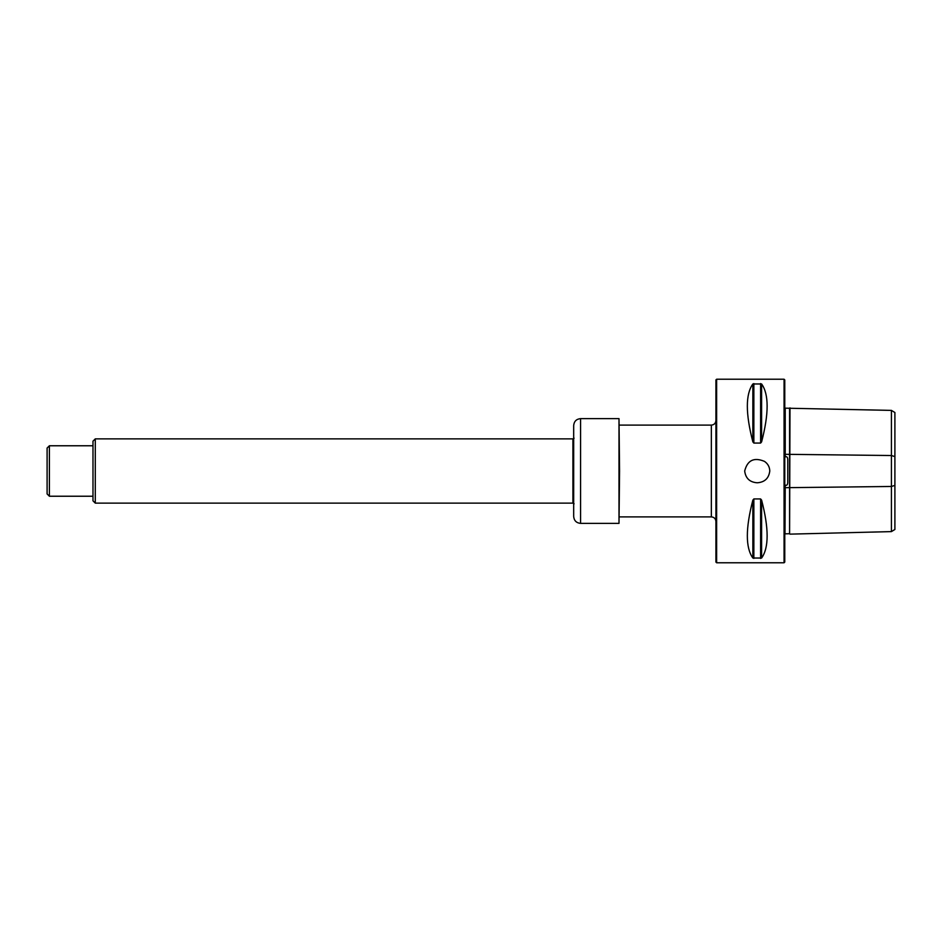 <?xml version="1.0" encoding="UTF-8"?>
<svg xmlns="http://www.w3.org/2000/svg" width="942" height="942" viewBox="0 0 942 942"><rect width="100%" height="100%" fill="white"/><g stroke="black" fill="none" stroke-linecap="round" stroke-linejoin="round"><path stroke-width="1.41" d="M764.48 461.38C754.024 457.023 747.418 460.226 744.686 471C745.605 478.324 749.785 482.257 757.238 482.787C764.68 482.245 768.86 478.324 769.779 471C769.638 466.914 767.86 463.711 764.48 461.38M891.415 410.394L894.9 412.525L894.9 529.475L891.415 531.606L891.415 410.394L785.228 408.169L785.228 456.929C786.758 456.258 787.594 457.106 787.771 459.449L787.771 482.551C787.594 484.906 786.747 485.742 785.228 485.071L784.768 537.081M784.768 471L784.768 562.091L784.074 562.774L784.074 379.226L784.768 379.909L784.768 471M716.626 379.226L715.932 379.909L715.932 562.091L716.626 562.774L716.626 379.226L784.074 379.226M761.607 500.131L760.606 498.93L753.859 498.93L752.858 500.131C745.499 528.45 745.499 547.749 752.858 558.029L761.607 558.029C768.966 547.749 768.966 528.45 761.607 500.131L761.607 558.029M761.607 383.971L752.858 383.971C745.499 394.251 745.499 413.55 752.858 441.869L753.859 443.07L760.606 443.07L761.607 441.869C768.966 413.55 768.966 394.251 761.607 383.971L761.607 441.869M785.228 456.929L784.768 404.919M785.228 485.071L784.992 534.067M789.584 408.275L789.584 533.725L785.228 533.831M789.997 407.862L789.584 533.725M891.415 531.606L789.997 534.138M95.283 503.122L92.987 500.826L92.987 441.174L95.283 438.878L95.283 503.122L572.913 503.122L574.102 503.805M49.396 496.234L47.1 493.949L47.1 448.051L49.396 445.766L49.396 496.234L92.987 496.234M619.565 471L619 523.375L619 418.625L619.565 471M580.566 418.625L580.566 523.375C576.386 522.963 574.09 520.667 573.678 516.487L573.678 425.513C574.09 421.333 576.386 419.037 580.566 418.625L619 418.625M619.565 516.887L711.34 516.887L711.34 425.113C714.13 424.842 715.661 423.311 715.932 420.521M894.9 485.401L891.415 486.472L784.992 487.697M894.9 456.599L891.415 455.528L784.992 454.303M752.858 500.131L752.858 558.029M753.859 498.93L753.859 558.429M760.606 498.93L760.606 558.429M752.858 383.971L752.858 441.869M753.859 383.571L753.859 443.07M760.606 383.571L760.606 443.07M787.771 459.449L787.771 482.551M574.102 438.195L572.913 438.878L572.913 503.122M711.34 516.887C714.13 517.158 715.661 518.689 715.932 521.479M619.565 425.113L711.34 425.113M716.626 562.774L784.074 562.774M49.396 445.766L92.987 445.766M95.283 438.878L572.913 438.878M580.566 523.375L619 523.375"/></g></svg>
